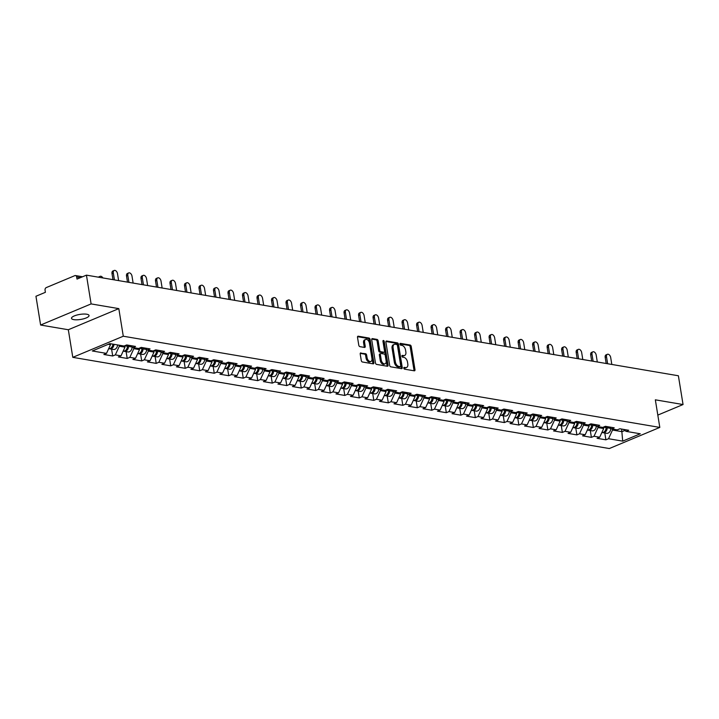 <?xml version="1.0" encoding="UTF-8"?>
<svg xmlns="http://www.w3.org/2000/svg" width="719" height="719" viewBox="0 0 719 719"><rect width="100%" height="100%" fill="white"/><g stroke="black" fill="none" stroke-linecap="round" stroke-linejoin="round"><path stroke-width="1.08" d="M403.799 368.155A0.953 0.584 67.3 0 0 404.59 369.171L414.288 370.815A1.366 0.836 67.3 0 0 414.602 370.788A1.366 0.836 67.3 0 0 414.989 369.683L411.232 346.468A1.366 0.836 67.3 0 0 410.109 345.021L400.411 343.376A0.953 0.584 67.3 0 0 400.699 345.183L401.957 345.399A4.368 2.687 67.3 0 1 405.543 350.018L405.858 351.951A4.368 2.687 67.3 0 1 404.626 355.483A4.368 2.687 67.3 0 1 403.611 355.581L402.352 355.375A0.953 0.584 67.3 0 0 402.649 357.172L403.898 357.388A4.368 2.687 67.3 0 1 407.493 362.017L407.799 363.949A4.368 2.687 67.3 0 1 406.568 367.481A4.368 2.687 67.3 0 1 405.552 367.58L404.294 367.364A0.953 0.584 67.3 0 0 403.799 368.155M86.738 314.221A8.889 2.543 -9.2 0 1 89.048 315.506A8.889 2.543 -9.2 0 1 83.656 318.805A8.889 2.543 -9.2 0 1 73.805 319.631A8.889 2.543 -9.2 0 1 71.496 318.346A8.889 2.543 -9.2 0 1 76.888 315.048A8.889 2.543 -9.2 0 1 86.738 314.221M360.929 352.903A1.366 0.836 67.3 0 0 360.605 352.939A1.366 0.836 67.3 0 0 360.219 354.045L361.28 360.552A1.366 0.836 67.3 0 0 362.394 361.999L373.17 363.832A1.366 0.836 67.3 0 0 373.485 363.796A1.366 0.836 67.3 0 0 373.871 362.691L370.114 339.476A1.366 0.836 67.3 0 0 368.991 338.038L358.224 336.204A1.366 0.836 67.3 0 0 357.9 336.24A1.366 0.836 67.3 0 0 357.514 337.337L358.79 345.21A1.366 0.836 67.3 0 0 359.913 346.648L364.524 347.439A1.366 0.836 67.3 0 0 364.839 347.403A1.366 0.836 67.3 0 0 365.225 346.297L364.596 342.397A3.649 2.247 67.3 0 1 365.629 339.449A3.649 2.247 67.3 0 1 369.476 343.233L371.948 358.511A3.649 2.247 67.3 0 1 370.914 361.459A3.649 2.247 67.3 0 1 367.067 357.685L366.654 355.132A1.366 0.836 67.3 0 0 365.531 353.694L360.363 353.146M118.815 308.622L91.106 303.912L86.442 275.143L678.385 375.767L683.05 404.536L655.342 399.827L659.808 427.419L123.282 336.222L118.815 308.622L68.323 329.742L72.79 357.343L123.282 336.222M389.662 365.378A1.366 0.836 67.3 0 0 390.785 366.825L401.553 368.658A1.366 0.836 67.3 0 0 401.867 368.622A1.366 0.836 67.3 0 0 402.254 367.517L398.497 344.302A1.366 0.836 67.3 0 0 397.373 342.864L386.606 341.031A1.366 0.836 67.3 0 0 386.292 341.058A1.366 0.836 67.3 0 0 385.905 342.163L389.662 365.378M387.361 366.241L376.594 364.407A1.366 0.836 67.3 0 1 375.471 362.969L371.705 339.754A1.366 0.836 67.3 0 1 372.091 338.649A1.366 0.836 67.3 0 1 372.415 338.613L377.026 339.404A1.366 0.836 67.3 0 1 378.14 340.842L379.668 350.261A1.366 0.836 67.3 0 0 380.791 351.708L383.847 352.229A1.366 0.836 67.3 0 0 384.162 352.193A1.366 0.836 67.3 0 0 384.548 351.088L382.966 341.291A0.953 0.584 67.3 0 1 384.243 341.507L388.062 365.108A1.366 0.836 67.3 0 1 387.676 366.214A1.366 0.836 67.3 0 1 387.361 366.241M72.79 357.343L609.317 448.539L659.808 427.419M111.598 349.155L112.703 355.986L115.337 354.889L119.318 346.207L119.156 345.201M112.703 355.986L103.878 354.485L106.502 353.389L92.32 350.971L109.89 343.628L124.072 346.037L126.697 344.94L135.532 346.441L132.907 347.538L138.578 348.499L141.203 347.403L150.037 348.904L147.413 350L153.084 350.971L155.708 349.865L164.543 351.366L161.919 352.472L167.59 353.433L170.214 352.337L179.049 353.838L176.425 354.934L182.096 355.896L184.72 354.8L193.555 356.3L190.93 357.397L196.602 358.368L199.226 357.262L208.061 358.772L205.436 359.868L211.107 360.83L213.732 359.734L222.566 361.235L219.942 362.331L225.613 363.293L228.238 362.196L237.072 363.697L234.448 364.794L240.119 365.764L242.743 364.668L251.578 366.169L248.954 367.265L254.625 368.227L257.249 367.13L266.084 368.631L263.46 369.728L269.131 370.689L271.755 369.593L280.59 371.094L277.965 372.199L283.637 373.161L286.261 372.065L295.096 373.565L292.471 374.662L298.142 375.624L300.767 374.527L309.601 376.028L306.977 377.124L312.648 378.095L315.273 376.99L324.107 378.491L321.483 379.596L327.154 380.558L329.778 379.461L338.613 380.962L335.989 382.059L341.66 383.02L344.284 381.924L353.119 383.425L350.495 384.521L356.166 385.492L358.79 384.386L367.625 385.887L365 386.993L370.671 387.954L373.296 386.858L382.131 388.359L379.506 389.455L385.177 390.417L387.802 389.321L396.636 390.821L394.012 391.918L399.683 392.889L402.307 391.783L411.142 393.293L408.518 394.389L414.189 395.351L416.813 394.255L425.648 395.756L423.024 396.852L428.695 397.814L431.319 396.717L440.154 398.218L437.529 399.315L443.201 400.285L445.825 399.189L454.66 400.69L452.035 401.786L457.706 402.748L460.331 401.651L469.165 403.152L466.532 404.249L472.212 405.21L474.837 404.114L483.671 405.615L481.038 406.72L486.718 407.682L489.342 406.586L498.177 408.086L495.544 409.183L501.224 410.145L503.848 409.048L512.683 410.549L510.05 411.645L515.73 412.616L518.354 411.511L527.189 413.012L524.555 414.117L530.236 415.079L532.86 413.982L541.695 415.483L539.061 416.58L544.741 417.541L547.366 416.445L556.2 417.946L553.567 419.042L559.247 420.013L561.872 418.907L570.706 420.417L568.073 421.514L573.744 422.475L576.377 421.379L585.212 422.88L582.579 423.976L588.25 424.938L590.883 423.842L599.718 425.342L597.085 426.439L602.756 427.41L605.389 426.313L614.215 427.814L611.59 428.91L617.261 429.872L619.895 428.776L628.721 430.277L626.096 431.373L640.278 433.782L622.708 441.133L608.526 438.725L612.516 430.043L612.345 429.036M604.796 433L605.901 439.821L608.526 438.725M605.901 439.821L597.067 438.32L599.691 437.224L594.02 436.262L598.01 427.58L597.84 426.574M590.29 430.528L591.395 437.359L594.02 436.262M591.395 437.359L582.561 435.858L585.185 434.752L579.514 433.791L583.504 425.109L583.334 424.102M575.784 428.066L576.89 434.887L579.514 433.791M576.89 434.887L568.055 433.386L570.679 432.29L565.008 431.328L568.999 422.646L568.828 421.64M561.278 425.603L562.384 432.425L565.008 431.328M562.384 432.425L553.549 430.924L556.173 429.827L550.502 428.857L554.493 420.184L554.322 419.177M546.773 423.132L547.878 429.962L550.502 428.857M547.878 429.962L539.043 428.461L541.668 427.356L535.997 426.394L539.987 417.712L539.825 416.705M532.267 420.669L533.372 427.49L535.997 426.394M533.372 427.49L524.537 425.99L527.162 424.893L521.491 423.931L525.481 415.249L525.319 414.243M517.761 418.197L518.866 425.028L521.491 423.931M518.866 425.028L510.032 423.527L512.656 422.43L506.985 421.46L510.975 412.778L510.814 411.78M503.255 415.735L504.361 422.565L506.985 421.46M504.361 422.565L495.526 421.064L498.15 419.959L492.479 418.997L496.469 410.315L496.308 409.309M488.749 413.272L489.855 420.094L492.479 418.997M489.855 420.094L481.02 418.593L483.644 417.496L477.973 416.535L481.964 407.853L481.802 406.846M474.243 410.801L475.349 417.631L477.973 416.535M475.349 417.631L466.514 416.13L469.139 415.034L463.467 414.063L467.458 405.381L467.296 404.375M459.738 408.338L460.843 415.169L463.467 414.063M460.843 415.169L452.008 413.659L454.633 412.562L448.962 411.601L452.952 402.919L452.79 401.912M445.232 405.876L446.337 412.697L448.962 411.601M446.337 412.697L437.503 411.196L440.127 410.1L434.456 409.138L438.446 400.456L438.284 399.449M430.726 403.404L431.831 410.234L434.456 409.138M431.831 410.234L422.997 408.734L425.621 407.637L419.95 406.666L423.94 397.984L423.779 396.978M416.22 400.941L417.326 407.763L419.95 406.666M417.326 407.763L408.491 406.262L411.115 405.165L405.444 404.204L409.435 395.522L409.273 394.515M401.714 398.479L402.82 405.3L405.444 404.204M402.82 405.3L393.985 403.799L396.609 402.703L390.938 401.741L394.929 393.059L394.767 392.053M387.208 396.007L388.314 402.838L390.938 401.741M388.314 402.838L379.479 401.337L382.104 400.231L376.432 399.27L380.423 390.588L380.261 389.581M372.703 393.545L373.808 400.366L376.432 399.27M373.808 400.366L364.973 398.865L367.598 397.769L361.927 396.807L365.917 388.125L365.755 387.119M358.197 391.082L359.302 397.904L361.927 396.807M359.302 397.904L350.468 396.403L353.092 395.306L347.421 394.336L351.411 385.654L351.249 384.656M343.691 388.611L344.796 395.441L347.421 394.336M344.796 395.441L335.962 393.94L338.586 392.835L332.915 391.873L336.905 383.191L336.744 382.184M329.185 386.148L330.291 392.969L332.915 391.873M330.291 392.969L321.456 391.469L324.089 390.372L318.409 389.41L322.4 380.728L322.238 379.722M314.679 383.676L315.785 390.507L318.409 389.41M315.785 390.507L306.95 389.006L309.583 387.909L303.903 386.939L307.894 378.257L307.732 377.259M300.174 381.214L301.279 388.044L303.903 386.939M301.279 388.044L292.444 386.543L295.078 385.438L289.398 384.476L293.388 375.794L293.226 374.788M285.668 378.751L286.773 385.573L289.398 384.476M286.773 385.573L277.938 384.072L280.572 382.975L274.892 382.014L278.882 373.332L278.72 372.325M271.162 376.28L272.267 383.11L274.892 382.014M272.267 383.11L263.433 381.609L266.066 380.513L260.386 379.542L264.376 370.86L264.215 369.854M256.656 373.817L257.762 380.648L260.386 379.542M257.762 380.648L248.927 379.138L251.56 378.041L245.88 377.08L249.87 368.398L249.709 367.391M242.15 371.355L243.256 378.176L245.88 377.08M243.256 378.176L234.421 376.675L237.054 375.579L231.374 374.617L235.365 365.935L235.203 364.928M227.644 368.883L228.75 375.713L231.374 374.617M228.75 375.713L219.915 374.213L222.548 373.116L216.877 372.145L220.859 363.463L220.697 362.457M213.139 366.42L214.244 373.242L216.877 372.145M214.244 373.242L205.409 371.741L208.043 370.644L202.372 369.683L206.353 361.001L206.191 359.994M198.633 363.958L199.738 370.779L202.372 369.683M199.738 370.779L190.903 369.278L193.537 368.182L187.866 367.22L191.847 358.538L191.685 357.532M184.127 361.486L185.232 368.317L187.866 367.22M185.232 368.317L176.407 366.816L179.031 365.71L173.36 364.749L177.341 356.067L177.18 355.06M169.621 359.024L170.727 365.845L173.36 364.749M170.727 365.845L161.901 364.344L164.525 363.248L158.854 362.286L162.836 353.604L162.674 352.598M155.115 356.561L156.221 363.383L158.854 362.286M156.221 363.383L147.395 361.882L150.019 360.785L144.348 359.815L148.33 351.133L148.168 350.135M140.609 354.09L141.715 360.92L144.348 359.815M141.715 360.92L132.889 359.419L135.514 358.314L129.842 357.352L133.824 348.67L133.662 347.663M126.104 351.627L127.209 358.448L129.842 357.352M127.209 358.448L118.383 356.948L121.008 355.851L115.337 354.889M119.318 346.207L124.989 347.169L124.764 345.749M130.139 345.524L132.907 347.538M121.008 355.851L124.989 347.169M133.824 348.67L139.495 349.632L139.27 348.212M144.645 347.987L147.413 350M135.514 358.314L139.495 349.632M148.33 351.133L154.001 352.103L153.776 350.683M159.151 350.459L161.919 352.472M150.019 360.785L154.001 352.103M162.836 353.604L168.507 354.566L168.282 353.146L170.942 353.631L170.96 352.463M173.656 352.921L176.425 354.934M164.525 363.248L168.507 354.566M177.341 356.067L183.012 357.028L182.779 355.608M188.162 355.384L190.93 357.397M179.031 365.71L183.012 357.028M191.847 358.538L197.518 359.5L197.285 358.08M202.668 357.855L205.436 359.868M193.537 368.182L197.518 359.5M206.353 361.001L212.024 361.963L211.79 360.543M217.174 360.318L219.942 362.331M208.043 370.644L212.024 361.963M220.859 363.463L226.53 364.434L226.296 363.005M231.68 362.78L234.448 364.794M222.548 373.116L226.53 364.434M235.365 365.935L241.036 366.897L240.802 365.477M246.186 365.252L248.954 367.265M237.054 375.579L241.036 366.897M249.87 368.398L255.542 369.359L255.308 367.939M260.691 367.715L263.46 369.728M251.56 378.041L255.542 369.359M264.376 370.86L270.047 371.831L269.814 370.402M275.197 370.177L277.965 372.199M266.066 380.513L270.047 371.831M278.882 373.332L284.553 374.293L284.32 372.873L286.989 373.359L286.998 372.19M289.703 372.649L292.471 374.662M280.572 382.975L284.553 374.293M293.388 375.794L299.059 376.756L298.825 375.336M304.209 375.111L306.977 377.124M295.078 385.438L299.059 376.756M307.894 378.257L313.565 379.228L313.331 377.799M318.715 377.574L321.483 379.596M309.583 387.909L313.565 379.228M322.4 380.728L328.071 381.69L327.837 380.27M333.221 380.045L335.989 382.059M324.089 390.372L328.071 381.69M336.905 383.191L342.577 384.153L342.343 382.733M347.726 382.508L350.495 384.521M338.586 392.835L342.577 384.153M351.411 385.654L357.082 386.624L356.849 385.204M362.232 384.98L365 386.993M353.092 395.306L357.082 386.624M365.917 388.125L371.588 389.087L371.355 387.667M376.738 387.442L379.506 389.455M367.598 397.769L371.588 389.087M380.423 390.588L386.094 391.549L385.86 390.129L388.53 390.624L388.539 389.446M391.244 389.905L394.012 391.918M382.104 400.231L386.094 391.549M394.929 393.059L400.6 394.021L400.366 392.601M405.75 392.376L408.518 394.389M396.609 402.703L400.6 394.021M409.435 395.522L415.106 396.484L414.872 395.064M420.256 394.839L423.024 396.852M411.115 405.165L415.106 396.484M423.94 397.984L429.611 398.955L429.378 397.526M434.761 397.301L437.529 399.315M425.621 407.637L429.611 398.955M438.446 400.456L444.117 401.418L443.884 399.998M449.267 399.773L452.035 401.786M440.127 410.1L444.117 401.418M452.952 402.919L458.623 403.88L458.389 402.46M463.773 402.236L466.532 404.249M454.633 412.562L458.623 403.88M467.458 405.381L473.129 406.352L472.895 404.923M478.279 404.698L481.038 406.72M469.139 415.034L473.129 406.352M481.964 407.853L487.635 408.814L487.401 407.394M492.785 407.17L495.544 409.183M483.644 417.496L487.635 408.814M496.469 410.315L502.141 411.277L501.907 409.857L504.567 410.342L504.585 409.174M507.29 409.632L510.05 411.645M498.15 419.959L502.141 411.277M510.975 412.778L516.646 413.749L516.413 412.329L519.073 412.814L519.091 411.636M521.796 412.104L524.555 414.117M512.656 422.43L516.646 413.749M525.481 415.249L531.152 416.211L530.919 414.791M536.302 414.566L539.061 416.58M527.162 424.893L531.152 416.211M539.987 417.712L545.658 418.674L545.424 417.254M550.808 417.029L553.567 419.042M541.668 427.356L545.658 418.674M554.493 420.184L560.164 421.145L559.93 419.725M565.314 419.501L568.073 421.514M556.173 429.827L560.164 421.145M568.999 422.646L574.67 423.608L574.436 422.188M579.82 421.963L582.579 423.976M570.679 432.29L574.67 423.608M583.504 425.109L589.176 426.079L588.942 424.65M594.325 424.426L597.085 426.439M585.185 434.752L589.176 426.079M598.01 427.58L603.681 428.542L603.448 427.122M608.831 426.897L611.59 428.91M599.691 437.224L603.681 428.542M612.516 430.043L622.043 431.661L624.874 430.483M621.62 429.072L622.708 441.133M623.337 429.36L626.096 431.373M657.813 415.097L683.05 404.536M91.106 303.912L40.615 325.033L35.95 296.264L45.396 292.309L45.054 290.206A2.085 1.528 -80.4 0 1 46.25 287.6L74.83 275.647A2.085 1.528 -80.4 0 1 75.495 275.566A2.085 1.528 -80.4 0 1 76.663 276.986L77.005 279.089L86.442 275.143M40.615 325.033L68.323 329.742M108.227 344.32L110.483 344.707L110.322 343.7M106.502 353.389L110.483 344.707M403.79 367.876L404.536 368.002A4.368 2.687 67.3 0 0 405.552 367.903L406.568 367.481M404.626 355.483L403.611 355.905A4.368 2.687 67.3 0 1 402.595 356.004L401.849 355.878M413.955 370.761A1.366 0.836 67.3 0 0 413.982 370.105L410.216 346.891A1.366 0.836 67.3 0 0 409.093 345.444L399.908 343.889M401.22 368.595A1.366 0.836 67.3 0 0 401.247 367.939L397.49 344.725A1.366 0.836 67.3 0 0 396.367 343.287L385.923 341.507M400.258 366.681A0.953 0.584 67.3 0 0 400.753 365.881L397.445 345.506A0.953 0.584 67.3 0 0 396.663 344.491L395.342 344.266A4.368 2.687 67.3 0 0 394.327 344.374A4.368 2.687 67.3 0 0 393.086 347.897L395.342 361.828A4.368 2.687 67.3 0 0 398.937 366.456L400.258 366.681L399.243 367.103A0.953 0.584 67.3 0 0 399.638 366.933M394.327 344.374L393.311 344.796A4.368 2.687 67.3 0 0 392.08 348.32L393.086 347.897M399.243 367.103L397.922 366.879A4.368 2.687 67.3 0 1 394.336 362.25L392.08 348.32M371.732 339.098L376.01 339.826L377.026 339.404M383.398 352.409A1.366 0.836 67.3 0 1 383.155 352.616A1.366 0.836 67.3 0 1 382.841 352.652L379.776 352.13A1.366 0.836 67.3 0 1 378.661 350.683L377.133 341.264A1.366 0.836 67.3 0 0 376.01 339.826M387.029 366.187A1.366 0.836 67.3 0 0 387.056 365.531L383.227 341.929A0.953 0.584 67.3 0 0 382.966 341.291M381.25 360.03A3.649 2.247 67.3 0 0 385.096 363.814A3.649 2.247 67.3 0 0 386.13 360.857L385.258 355.474A1.366 0.836 67.3 0 0 384.144 354.027L381.079 353.514A1.366 0.836 67.3 0 0 380.764 353.541A1.366 0.836 67.3 0 0 380.378 354.647L381.25 360.03L380.243 360.453A3.649 2.247 67.3 0 0 384.09 364.236L385.096 363.814M380.072 353.937A1.366 0.836 67.3 0 0 379.758 353.964A1.366 0.836 67.3 0 0 379.371 355.069L380.378 354.647M380.243 360.453L379.371 355.069M370.914 361.459L369.908 361.882A3.649 2.247 67.3 0 1 366.061 358.107L365.647 355.554A1.366 0.836 67.3 0 0 364.524 354.116L360.246 353.389M365.629 339.449L364.614 339.871A3.649 2.247 67.3 0 0 363.58 342.819L364.596 342.397M364.191 347.376A1.366 0.836 67.3 0 0 364.218 346.72L363.58 342.819M372.837 363.769A1.366 0.836 67.3 0 0 372.864 363.113L369.099 339.898A1.366 0.836 67.3 0 0 367.975 338.46L357.541 336.681M602.504 432.541A4.584 3.361 -80.4 0 0 603.052 432.703A4.584 3.361 -80.4 0 0 607.222 427.796L607.24 426.628M603.052 432.703L606.629 433.305A4.584 3.361 -80.4 0 0 610.808 428.407L610.808 428.335M601.866 432.496L601.938 432.514A4.584 3.361 -80.4 0 0 606.108 427.607L606.126 426.439M611.815 364.443L610.692 357.532A3.128 1.923 67.3 0 0 607.393 354.296A3.128 1.923 67.3 0 0 606.512 356.822L605.191 357.37A3.128 1.923 -112.7 0 1 606.081 354.844L607.393 354.296M606.189 363.49L605.191 357.37M607.627 363.733L606.512 356.822M587.998 430.079A4.584 3.361 -80.4 0 0 588.546 430.232A4.584 3.361 -80.4 0 0 592.717 425.333L592.735 424.156M588.546 430.232L592.123 430.843A4.584 3.361 -80.4 0 0 596.303 425.936L596.303 425.873M587.36 430.034L587.432 430.043A4.584 3.361 -80.4 0 0 591.602 425.145L591.62 423.967M573.492 427.607A4.584 3.361 -80.4 0 0 574.041 427.769A4.584 3.361 -80.4 0 0 578.211 422.862L578.229 421.694M574.041 427.769L577.618 428.38A4.584 3.361 -80.4 0 0 581.797 423.473L581.797 423.401M572.854 427.562L572.926 427.58A4.584 3.361 -80.4 0 0 577.096 422.673L577.114 421.505M558.987 425.145A4.584 3.361 -80.4 0 0 559.535 425.306A4.584 3.361 -80.4 0 0 563.705 420.399L563.723 419.231M559.535 425.306L563.112 425.909A4.584 3.361 -80.4 0 0 567.291 421.01L567.291 420.939M558.348 425.1L558.42 425.109A4.584 3.361 -80.4 0 0 562.591 420.211L562.609 419.033M544.481 422.682A4.584 3.361 -80.4 0 0 545.029 422.835A4.584 3.361 -80.4 0 0 549.208 417.937L549.217 416.759M545.029 422.835L548.606 423.446A4.584 3.361 -80.4 0 0 552.785 418.539L552.785 418.476M543.843 422.637L543.915 422.646A4.584 3.361 -80.4 0 0 548.085 417.748L548.103 416.571M529.975 420.211A4.584 3.361 -80.4 0 0 530.523 420.372A4.584 3.361 -80.4 0 0 534.702 415.465L534.711 414.297M530.523 420.372L534.1 420.983A4.584 3.361 -80.4 0 0 538.279 416.076L538.279 416.004M529.337 420.166L529.409 420.184A4.584 3.361 -80.4 0 0 533.579 415.276L533.597 414.108M597.309 361.981L596.186 355.069A3.128 1.923 67.3 0 0 592.887 351.834A3.128 1.923 67.3 0 0 592.007 354.359L590.694 354.907A3.128 1.923 -112.7 0 1 591.575 352.382L592.887 351.834M591.683 361.028L590.694 354.907M593.121 361.271L592.007 354.359M582.803 359.518L581.68 352.607A3.128 1.923 67.3 0 0 578.382 349.362A3.128 1.923 67.3 0 0 577.501 351.888L576.189 352.445A3.128 1.923 -112.7 0 1 577.069 349.91L578.382 349.362M577.177 358.556L576.189 352.445M578.615 358.799L577.501 351.888M568.298 357.046L567.174 350.135A3.128 1.923 67.3 0 0 563.876 346.9A3.128 1.923 67.3 0 0 562.995 349.425L561.683 349.973A3.128 1.923 -112.7 0 1 562.564 347.448L563.876 346.9M562.671 356.094L561.683 349.973M564.109 356.336L562.995 349.425M553.792 354.584L552.668 347.672A3.128 1.923 67.3 0 0 549.37 344.437A3.128 1.923 67.3 0 0 548.489 346.962L547.177 347.511A3.128 1.923 -112.7 0 1 548.058 344.985L549.37 344.437M548.166 353.631L547.177 347.511M549.604 353.874L548.489 346.962M539.286 352.121L538.163 345.21A3.128 1.923 67.3 0 0 534.864 341.965A3.128 1.923 67.3 0 0 533.983 344.491L532.671 345.048A3.128 1.923 -112.7 0 1 533.552 342.514L534.864 341.965M533.66 351.16L532.671 345.048M535.098 351.402L533.983 344.491M515.469 417.748A4.584 3.361 -80.4 0 0 516.017 417.91A4.584 3.361 -80.4 0 0 520.197 413.003L520.205 411.825M516.017 417.91L519.594 418.512A4.584 3.361 -80.4 0 0 523.774 413.614L523.774 413.542M514.831 417.703L514.903 417.712A4.584 3.361 -80.4 0 0 519.073 412.814M524.78 349.65L523.657 342.738A3.128 1.923 67.3 0 0 520.358 339.503A3.128 1.923 67.3 0 0 519.478 342.028L518.165 342.577A3.128 1.923 -112.7 0 1 519.046 340.051L520.358 339.503M519.154 348.697L518.165 342.577M520.592 348.94L519.478 342.028M500.963 415.276A4.584 3.361 -80.4 0 0 501.511 415.438A4.584 3.361 -80.4 0 0 505.691 410.54L505.7 409.363M501.511 415.438L505.089 416.049A4.584 3.361 -80.4 0 0 509.268 411.142L509.268 411.07M500.325 415.24L500.397 415.249A4.584 3.361 -80.4 0 0 504.567 410.342M510.274 347.187L509.151 340.276A3.128 1.923 67.3 0 0 505.852 337.031A3.128 1.923 67.3 0 0 504.972 339.566L503.659 340.114A3.128 1.923 -112.7 0 1 504.54 337.588L505.852 337.031M504.648 346.225L503.659 340.114M506.086 346.477L504.972 339.566M486.457 412.814A4.584 3.361 -80.4 0 0 487.006 412.976A4.584 3.361 -80.4 0 0 491.185 408.068L491.194 406.9M487.006 412.976L490.592 413.587A4.584 3.361 -80.4 0 0 494.762 408.68L494.762 408.608M485.819 412.769L485.891 412.787A4.584 3.361 -80.4 0 0 490.061 407.88L490.079 406.711M495.768 344.716L494.645 337.804A3.128 1.923 67.3 0 0 491.347 334.569A3.128 1.923 67.3 0 0 490.466 337.094L489.154 337.642A3.128 1.923 -112.7 0 1 490.034 335.117L491.347 334.569M490.142 343.763L489.154 337.642M491.58 344.006L490.466 337.094M471.952 410.351A4.584 3.361 -80.4 0 0 472.5 410.504A4.584 3.361 -80.4 0 0 476.679 405.606L476.688 404.429M472.5 410.504L476.086 411.115A4.584 3.361 -80.4 0 0 480.256 406.217L480.256 406.145M471.313 410.306L471.385 410.315A4.584 3.361 -80.4 0 0 475.556 405.417L475.574 404.24M481.263 342.253L480.139 335.342A3.128 1.923 67.3 0 0 476.841 332.106A3.128 1.923 67.3 0 0 475.96 334.632L474.648 335.18A3.128 1.923 -112.7 0 1 475.529 332.654L476.841 332.106M475.636 341.3L474.648 335.18M477.074 341.543L475.96 334.632M457.446 407.88A4.584 3.361 -80.4 0 0 457.994 408.041A4.584 3.361 -80.4 0 0 462.173 403.143L462.182 401.966M457.994 408.041L461.58 408.653A4.584 3.361 -80.4 0 0 465.75 403.745L465.75 403.674M456.808 407.844L456.88 407.853A4.584 3.361 -80.4 0 0 461.05 402.946L461.068 401.777M466.757 339.79L465.633 332.879A3.128 1.923 67.3 0 0 462.335 329.635A3.128 1.923 67.3 0 0 461.454 332.169L460.142 332.717A3.128 1.923 -112.7 0 1 461.023 330.183L462.335 329.635M461.131 338.829L460.142 332.717M462.569 339.08L461.454 332.169M442.94 405.417A4.584 3.361 -80.4 0 0 443.488 405.579A4.584 3.361 -80.4 0 0 447.667 400.672L447.676 399.503M443.488 405.579L447.074 406.181A4.584 3.361 -80.4 0 0 451.244 401.283L451.244 401.211M442.302 405.372L442.374 405.39A4.584 3.361 -80.4 0 0 446.544 400.483L446.562 399.315M452.251 337.319L451.128 330.407A3.128 1.923 67.3 0 0 447.829 327.172A3.128 1.923 67.3 0 0 446.948 329.697L445.636 330.246A3.128 1.923 -112.7 0 1 446.517 327.72L447.829 327.172M446.625 336.366L445.636 330.246M448.063 336.609L446.948 329.697M428.434 402.955A4.584 3.361 -80.4 0 0 428.982 403.107A4.584 3.361 -80.4 0 0 433.162 398.209L433.171 397.032M428.982 403.107L432.568 403.719A4.584 3.361 -80.4 0 0 436.739 398.82L436.739 398.748M427.796 402.91L427.868 402.919A4.584 3.361 -80.4 0 0 432.038 398.02L432.056 396.843M437.745 334.856L436.622 327.945A3.128 1.923 67.3 0 0 433.323 324.709A3.128 1.923 67.3 0 0 432.443 327.235L431.13 327.783A3.128 1.923 -112.7 0 1 432.011 325.258L433.323 324.709M432.119 333.904L431.13 327.783M433.557 334.146L432.443 327.235M413.928 400.483A4.584 3.361 -80.4 0 0 414.477 400.645A4.584 3.361 -80.4 0 0 418.656 395.738L418.665 394.569M414.477 400.645L418.063 401.256A4.584 3.361 -80.4 0 0 422.233 396.349L422.233 396.277M413.29 400.438L413.362 400.456A4.584 3.361 -80.4 0 0 417.532 395.549L417.55 394.38M423.239 332.394L422.116 325.482A3.128 1.923 67.3 0 0 418.817 322.238A3.128 1.923 67.3 0 0 417.937 324.772L416.625 325.321A3.128 1.923 -112.7 0 1 417.505 322.786L418.817 322.238M417.613 331.432L416.625 325.321M419.051 331.684L417.937 324.772M399.422 398.02A4.584 3.361 -80.4 0 0 399.971 398.182A4.584 3.361 -80.4 0 0 404.15 393.275L404.168 392.107M399.971 398.182L403.557 398.784A4.584 3.361 -80.4 0 0 407.727 393.886L407.727 393.814M398.784 397.975L398.856 397.993A4.584 3.361 -80.4 0 0 403.026 393.086L403.044 391.918M408.734 329.922L407.61 323.011A3.128 1.923 67.3 0 0 404.312 319.775A3.128 1.923 67.3 0 0 403.431 322.301L402.119 322.849A3.128 1.923 -112.7 0 1 403 320.323L404.312 319.775M403.107 328.969L402.119 322.849M404.545 329.212L403.431 322.301M384.917 395.558A4.584 3.361 -80.4 0 0 385.465 395.711A4.584 3.361 -80.4 0 0 389.644 390.812L389.662 389.635M385.465 395.711L389.051 396.322A4.584 3.361 -80.4 0 0 393.221 391.415L393.221 391.352M384.279 395.513L384.35 395.522A4.584 3.361 -80.4 0 0 388.53 390.624M394.228 327.46L393.104 320.548A3.128 1.923 67.3 0 0 389.806 317.313A3.128 1.923 67.3 0 0 388.925 319.838L387.613 320.386A3.128 1.923 -112.7 0 1 388.494 317.861L389.806 317.313M388.602 326.507L387.613 320.386M390.04 326.75L388.925 319.838M370.411 393.086A4.584 3.361 -80.4 0 0 370.959 393.248A4.584 3.361 -80.4 0 0 375.138 388.341L375.156 387.173M370.959 393.248L374.545 393.859A4.584 3.361 -80.4 0 0 378.715 388.952L378.715 388.88M369.773 393.041L369.845 393.059A4.584 3.361 -80.4 0 0 374.024 388.152L374.033 386.984M379.722 324.997L378.598 318.086A3.128 1.923 67.3 0 0 375.3 314.841A3.128 1.923 67.3 0 0 374.419 317.367L373.107 317.924A3.128 1.923 -112.7 0 1 373.988 315.389L375.3 314.841M374.096 324.035L373.107 317.924M375.534 324.278L374.419 317.367M355.905 390.624A4.584 3.361 -80.4 0 0 356.453 390.785A4.584 3.361 -80.4 0 0 360.632 385.878L360.65 384.71M356.453 390.785L360.039 391.388A4.584 3.361 -80.4 0 0 364.209 386.489L364.209 386.418M355.267 390.579L355.339 390.588A4.584 3.361 -80.4 0 0 359.518 385.69L359.527 384.512M365.216 322.525L364.093 315.614A3.128 1.923 67.3 0 0 360.794 312.379A3.128 1.923 67.3 0 0 359.913 314.904L358.601 315.452A3.128 1.923 -112.7 0 1 359.482 312.927L360.794 312.379M359.59 321.573L358.601 315.452M361.028 321.815L359.913 314.904M341.399 388.161A4.584 3.361 -80.4 0 0 341.947 388.314A4.584 3.361 -80.4 0 0 346.127 383.416L346.145 382.238M341.947 388.314L345.533 388.925A4.584 3.361 -80.4 0 0 349.704 384.018L349.704 383.955M340.761 388.116L340.833 388.125A4.584 3.361 -80.4 0 0 345.012 383.227L345.021 382.05M350.71 320.063L349.587 313.151A3.128 1.923 67.3 0 0 346.288 309.907A3.128 1.923 67.3 0 0 345.408 312.441L344.095 312.99A3.128 1.923 -112.7 0 1 344.976 310.464L346.288 309.907M345.084 319.101L344.095 312.99M346.522 319.353L345.408 312.441M326.893 385.69A4.584 3.361 -80.4 0 0 327.442 385.851A4.584 3.361 -80.4 0 0 331.621 380.944L331.639 379.776M327.442 385.851L331.028 386.463A4.584 3.361 -80.4 0 0 335.198 381.555L335.198 381.483M326.255 385.645L326.327 385.663A4.584 3.361 -80.4 0 0 330.506 380.755L330.515 379.587M336.204 317.6L335.081 310.689A3.128 1.923 67.3 0 0 331.783 307.444A3.128 1.923 67.3 0 0 330.902 309.97L329.59 310.518A3.128 1.923 -112.7 0 1 330.47 307.993L331.783 307.444M330.578 316.639L329.59 310.518M332.016 316.881L330.902 309.97M312.397 383.227A4.584 3.361 -80.4 0 0 312.936 383.389A4.584 3.361 -80.4 0 0 317.115 378.482L317.133 377.304M312.936 383.389L316.522 383.991A4.584 3.361 -80.4 0 0 320.692 379.093L320.692 379.021M311.749 383.182L311.821 383.191A4.584 3.361 -80.4 0 0 316.001 378.293L316.009 377.116M321.699 315.129L320.575 308.217A3.128 1.923 67.3 0 0 317.277 304.982A3.128 1.923 67.3 0 0 316.396 307.507L315.084 308.056A3.128 1.923 -112.7 0 1 315.965 305.53L317.277 304.982M316.072 314.176L315.084 308.056M317.51 314.419L316.396 307.507M297.891 380.755A4.584 3.361 -80.4 0 0 298.43 380.917A4.584 3.361 -80.4 0 0 302.609 376.019L302.627 374.842M298.43 380.917L302.016 381.528A4.584 3.361 -80.4 0 0 306.186 376.621L306.186 376.549M297.244 380.719L297.315 380.728A4.584 3.361 -80.4 0 0 301.495 375.821L301.504 374.653M307.193 312.666L306.069 305.755A3.128 1.923 67.3 0 0 302.771 302.51A3.128 1.923 67.3 0 0 301.89 305.045L300.578 305.593A3.128 1.923 -112.7 0 1 301.459 303.067L302.771 302.51M301.567 311.704L300.578 305.593M303.005 311.956L301.89 305.045M283.385 378.293A4.584 3.361 -80.4 0 0 283.924 378.455A4.584 3.361 -80.4 0 0 288.103 373.547L288.121 372.379M283.924 378.455L287.51 379.057A4.584 3.361 -80.4 0 0 291.68 374.159L291.68 374.087M282.738 378.248L282.81 378.266A4.584 3.361 -80.4 0 0 286.989 373.359M292.687 310.195L291.563 303.283A3.128 1.923 67.3 0 0 288.265 300.048A3.128 1.923 67.3 0 0 287.384 302.573L286.072 303.121A3.128 1.923 -112.7 0 1 286.953 300.596L288.265 300.048M287.061 309.242L286.072 303.121M288.499 309.485L287.384 302.573M268.879 375.83A4.584 3.361 -80.4 0 0 269.418 375.983A4.584 3.361 -80.4 0 0 273.597 371.085L273.615 369.908M269.418 375.983L273.004 376.594A4.584 3.361 -80.4 0 0 277.174 371.696L277.174 371.624M268.232 375.785L268.304 375.794A4.584 3.361 -80.4 0 0 272.483 370.896L272.492 369.719M278.181 307.732L277.058 300.821A3.128 1.923 67.3 0 0 273.768 297.585A3.128 1.923 67.3 0 0 272.878 300.111L271.566 300.659A3.128 1.923 -112.7 0 1 272.447 298.133L273.768 297.585M272.555 306.779L271.566 300.659M273.993 307.022L272.878 300.111M254.373 373.359A4.584 3.361 -80.4 0 0 254.912 373.521A4.584 3.361 -80.4 0 0 259.092 368.622L259.11 367.445M254.912 373.521L258.498 374.132A4.584 3.361 -80.4 0 0 262.669 369.224L262.669 369.153M253.726 373.323L253.798 373.332A4.584 3.361 -80.4 0 0 257.977 368.425L257.995 367.256M263.675 305.269L262.561 298.358A3.128 1.923 67.3 0 0 259.262 295.114A3.128 1.923 67.3 0 0 258.373 297.648L257.06 298.196A3.128 1.923 -112.7 0 1 257.941 295.662L259.262 295.114M258.049 304.308L257.06 298.196M259.487 304.559L258.373 297.648M239.867 370.896A4.584 3.361 -80.4 0 0 240.407 371.058A4.584 3.361 -80.4 0 0 244.586 366.151L244.604 364.982M240.407 371.058L243.993 371.66A4.584 3.361 -80.4 0 0 248.163 366.762L248.163 366.69M239.22 370.851L239.292 370.869A4.584 3.361 -80.4 0 0 243.471 365.962L243.489 364.794M249.169 302.798L248.055 295.886A3.128 1.923 67.3 0 0 244.757 292.651A3.128 1.923 67.3 0 0 243.867 295.176L242.555 295.725A3.128 1.923 -112.7 0 1 243.435 293.199L244.757 292.651M243.543 301.845L242.555 295.725M244.981 302.088L243.867 295.176M225.362 368.434A4.584 3.361 -80.4 0 0 225.901 368.586A4.584 3.361 -80.4 0 0 230.08 363.688L230.098 362.511M225.901 368.586L229.487 369.198A4.584 3.361 -80.4 0 0 233.657 364.29L233.657 364.227M224.714 368.389L224.786 368.398A4.584 3.361 -80.4 0 0 228.966 363.499L228.984 362.322M234.664 300.335L233.549 293.424A3.128 1.923 67.3 0 0 230.251 290.188A3.128 1.923 67.3 0 0 229.361 292.714L228.049 293.262A3.128 1.923 -112.7 0 1 228.93 290.737L230.251 290.188M229.037 299.383L228.049 293.262M230.484 299.625L229.361 292.714M210.856 365.962A4.584 3.361 -80.4 0 0 211.395 366.124A4.584 3.361 -80.4 0 0 215.574 361.217L215.592 360.048M211.395 366.124L214.981 366.735A4.584 3.361 -80.4 0 0 219.151 361.828L219.151 361.756M210.209 365.917L210.281 365.935A4.584 3.361 -80.4 0 0 214.46 361.028L214.478 359.86M220.158 297.873L219.043 290.961A3.128 1.923 67.3 0 0 215.745 287.717A3.128 1.923 67.3 0 0 214.855 290.251L213.543 290.8A3.128 1.923 -112.7 0 1 214.424 288.265L215.745 287.717M214.532 296.911L213.543 290.8M215.979 297.163L214.855 290.251M196.35 363.499A4.584 3.361 -80.4 0 0 196.889 363.661A4.584 3.361 -80.4 0 0 201.068 358.754L201.086 357.586M196.889 363.661L200.475 364.263A4.584 3.361 -80.4 0 0 204.645 359.365L204.645 359.293M195.703 363.454L195.775 363.472A4.584 3.361 -80.4 0 0 199.954 358.565L199.972 357.388M205.652 295.401L204.538 288.49A3.128 1.923 67.3 0 0 201.239 285.254A3.128 1.923 67.3 0 0 200.349 287.78L199.037 288.328A3.128 1.923 -112.7 0 1 199.927 285.803L201.239 285.254M200.026 294.448L199.037 288.328M201.473 294.691L200.349 287.78M181.844 361.037A4.584 3.361 -80.4 0 0 182.392 361.19A4.584 3.361 -80.4 0 0 186.563 356.291L186.581 355.114M182.392 361.19L185.969 361.801A4.584 3.361 -80.4 0 0 190.14 356.894L190.14 356.831M181.197 360.992L181.269 361.001A4.584 3.361 -80.4 0 0 185.448 356.103L185.466 354.925M191.146 292.939L190.032 286.027A3.128 1.923 67.3 0 0 186.733 282.792A3.128 1.923 67.3 0 0 185.844 285.317L184.531 285.865A3.128 1.923 -112.7 0 1 185.421 283.34L186.733 282.792M185.52 291.986L184.531 285.865M186.967 292.229L185.844 285.317M167.338 358.565A4.584 3.361 -80.4 0 0 167.887 358.727A4.584 3.361 -80.4 0 0 172.057 353.82L172.075 352.652M167.887 358.727L171.464 359.338A4.584 3.361 -80.4 0 0 175.634 354.431L175.634 354.359M166.691 358.52L166.763 358.538A4.584 3.361 -80.4 0 0 170.942 353.631M176.64 290.476L175.526 283.565A3.128 1.923 67.3 0 0 172.227 280.32A3.128 1.923 67.3 0 0 171.338 282.846L170.026 283.403A3.128 1.923 -112.7 0 1 170.915 280.868L172.227 280.32M171.014 289.514L170.026 283.403M172.461 289.757L171.338 282.846M152.832 356.103A4.584 3.361 -80.4 0 0 153.381 356.264A4.584 3.361 -80.4 0 0 157.551 351.357L157.569 350.189M153.381 356.264L156.958 356.867A4.584 3.361 -80.4 0 0 161.128 351.968L161.128 351.897M152.185 356.058L152.257 356.067A4.584 3.361 -80.4 0 0 156.436 351.169L156.454 349.991M162.135 288.004L161.02 281.093A3.128 1.923 67.3 0 0 157.722 277.858A3.128 1.923 67.3 0 0 156.832 280.383L155.52 280.931A3.128 1.923 -112.7 0 1 156.409 278.406L157.722 277.858M156.508 287.052L155.52 280.931M157.955 287.294L156.832 280.383M138.327 353.631A4.584 3.361 -80.4 0 0 138.875 353.793A4.584 3.361 -80.4 0 0 143.045 348.895L143.063 347.717M138.875 353.793L142.452 354.404A4.584 3.361 -80.4 0 0 146.622 349.497L146.622 349.434M137.68 353.595L137.751 353.604A4.584 3.361 -80.4 0 0 141.931 348.706L141.949 347.529M147.629 285.542L146.514 278.63A3.128 1.923 67.3 0 0 143.216 275.386A3.128 1.923 67.3 0 0 142.326 277.92L141.014 278.469A3.128 1.923 -112.7 0 1 141.904 275.943L143.216 275.386M142.002 284.58L141.014 278.469M143.449 284.832L142.326 277.92M123.821 351.169A4.584 3.361 -80.4 0 0 124.369 351.33A4.584 3.361 -80.4 0 0 128.539 346.423L128.557 345.255M124.369 351.33L127.946 351.942A4.584 3.361 -80.4 0 0 132.116 347.034L132.116 346.962M123.174 351.124L123.246 351.142A4.584 3.361 -80.4 0 0 127.425 346.234L127.443 345.066M133.123 283.079L132.008 276.168A3.128 1.923 67.3 0 0 128.71 272.923A3.128 1.923 67.3 0 0 127.82 275.449L126.508 275.997A3.128 1.923 -112.7 0 1 127.398 273.472L128.71 272.923M127.497 282.118L126.508 275.997M128.944 282.36L127.82 275.449M98.422 277.174A3.128 1.923 -112.7 0 1 98.854 276.878L100.166 276.33A3.128 1.923 67.3 0 0 99.348 277.336M102.88 277.938A3.128 1.923 67.3 0 0 100.166 276.33M109.315 348.706A4.584 3.361 -80.4 0 0 109.863 348.859A4.584 3.361 -80.4 0 0 114.015 344.329M109.863 348.859L113.44 349.47A4.584 3.361 -80.4 0 0 117.592 344.931M108.668 348.661L108.74 348.67A4.584 3.361 -80.4 0 0 112.901 344.14M118.617 280.608L117.503 273.696A3.128 1.923 67.3 0 0 114.204 270.461A3.128 1.923 67.3 0 0 113.314 272.986L112.002 273.535A3.128 1.923 -112.7 0 1 112.892 271.009L114.204 270.461M112.991 279.655L112.002 273.535M114.438 279.898L113.314 272.986M80.474 277.633L76.663 276.986M404.536 368.002L405.552 367.58M402.595 356.004L403.611 355.581M409.093 345.444L410.109 345.021M410.216 346.891L411.232 346.468M413.982 370.105L414.989 369.683M386.04 341.264L386.606 341.031M396.367 343.287L397.373 342.864M397.49 344.725L398.497 344.302M401.247 367.939L402.254 367.517M394.336 362.25L395.342 361.828M397.922 366.879L398.937 366.456M371.849 338.856L372.415 338.613M377.133 341.264L378.14 340.842M378.661 350.683L379.668 350.261M379.776 352.13L380.791 351.708M382.841 352.652L383.847 352.229M383.227 341.929L384.243 341.507M387.056 365.531L388.062 365.108M364.524 354.116L365.531 353.694M365.647 355.554L366.654 355.132M366.061 358.107L367.067 357.685M364.218 346.72L365.225 346.297M357.658 336.438L358.224 336.204M367.975 338.46L368.991 338.038M369.099 339.898L370.114 339.476M372.864 363.113L373.871 362.691M607.222 427.796L610.808 428.407M603.457 427.158L606.108 427.607M592.717 425.333L596.303 425.936M588.951 424.686L591.602 425.145M578.211 422.862L581.797 423.473M574.445 422.224L577.096 422.673M563.705 420.399L567.291 421.01M559.939 419.761L562.591 420.211M549.208 417.937L552.785 418.539M545.433 417.29L548.085 417.748M534.702 415.465L538.279 416.076M530.928 414.827L533.579 415.276M520.197 413.003L523.774 413.614M505.691 410.54L509.268 411.142M491.185 408.068L494.762 408.68M487.41 407.43L490.061 407.88M476.679 405.606L480.256 406.217M472.904 404.968L475.556 405.417M462.173 403.143L465.75 403.745M458.398 402.496L461.05 402.946M447.667 400.672L451.244 401.283M443.893 400.034L446.544 400.483M433.162 398.209L436.739 398.82M429.387 397.562L432.038 398.02M418.656 395.738L422.233 396.349M414.881 395.099L417.532 395.549M404.15 393.275L407.727 393.886M400.375 392.637L403.026 393.086M389.644 390.812L393.221 391.415M375.138 388.341L378.715 388.952M371.363 387.703L374.024 388.152M360.632 385.878L364.209 386.489M356.858 385.24L359.518 385.69M346.127 383.416L349.704 384.018M342.352 382.769L345.012 383.227M331.621 380.944L335.198 381.555M327.846 380.306L330.506 380.755M317.115 378.482L320.692 379.093M313.34 377.843L316.001 378.293M302.609 376.019L306.186 376.621M298.834 375.372L301.495 375.821M288.103 373.547L291.68 374.159M273.597 371.085L277.174 371.696M269.823 370.447L272.483 370.896M259.092 368.622L262.669 369.224M255.317 367.975L257.977 368.425M244.586 366.151L248.163 366.762M240.811 365.513L243.471 365.962M230.08 363.688L233.657 364.29M226.305 363.041L228.966 363.499M215.574 361.217L219.151 361.828M211.799 360.579L214.46 361.028M201.068 358.754L204.645 359.365M197.294 358.116L199.954 358.565M186.563 356.291L190.14 356.894M182.788 355.644L185.448 356.103M172.057 353.82L175.634 354.431M157.551 351.357L161.128 351.968M153.776 350.719L156.436 351.169M143.045 348.895L146.622 349.497M139.27 348.248L141.931 348.706M128.539 346.423L132.116 347.034M124.764 345.785L127.425 346.234M82.559 276.77L75.495 275.566M399.467 367.076L400.474 366.654M383.155 352.616L384.162 352.193M379.758 353.964L380.764 353.541"/></g></svg>
